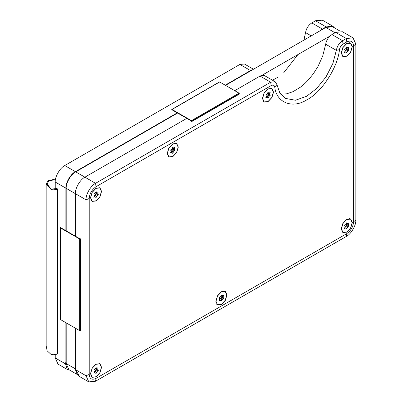 <?xml version="1.0" encoding="UTF-8"?>
<svg xmlns="http://www.w3.org/2000/svg" width="402" height="402" viewBox="0 0 402 402"><rect width="100%" height="100%" fill="white"/><g stroke="black" fill="none" stroke-linecap="round" stroke-linejoin="round"><path stroke-width="0.6" d="M57.506 188.96C55.094 189.91 52.923 190.066 50.989 189.437L51.652 189.051L56.989 188.538L57.506 188.96L57.506 353.896C55.094 354.84 52.923 354.996 50.989 354.368L47.134 350.795L46.17 345.846L46.17 183.935L48.205 180.739L54.531 179.247M50.989 189.437L46.17 183.935M51.32 189.242L47.069 184.121L48.647 181.277L53.752 179.789M219.16 300.736L219.698 299.113L219.301 297.756L220.834 296.425L221.407 295.133M344.539 228.346L345.077 226.728L344.675 225.371L345.544 224.869L346.78 222.748M93.787 373.121L94.324 371.498L93.922 370.141L95.46 368.81L96.028 367.523M93.787 197.191L94.324 195.568L93.922 194.211L95.46 192.88L96.028 191.593M170.518 152.891L171.056 151.268L170.659 149.911L171.523 149.413L172.765 147.293M265.742 97.912L266.28 96.289L265.883 94.932L266.747 94.435L267.988 92.314M221.407 304.359L217.588 304.736L216.01 301.244L217.588 295.922L221.407 291.897L225.22 291.52L226.803 295.013L225.22 300.329L221.407 304.359M346.78 231.969L342.966 232.351L341.388 228.854L342.966 223.537L346.78 219.512L350.599 219.13L352.177 222.628L350.599 227.944L346.78 231.969M96.028 376.744L92.214 377.121L90.631 373.629L92.214 368.307L96.028 364.282L99.842 363.905L101.425 367.398L99.842 372.714L96.028 376.744M96.028 200.814L92.214 201.196L90.631 197.699L92.214 192.382L96.028 188.352L99.842 187.975L101.425 191.468L99.842 196.789L96.028 200.814M172.765 156.514L168.946 156.891L167.368 153.398L168.946 148.082L172.765 144.052L176.578 143.675L178.161 147.167L176.578 152.484L172.765 156.514M267.988 101.535L264.169 101.912L262.591 98.42L264.169 93.103L267.988 89.073L271.802 88.696L273.38 92.189L271.802 97.51L267.988 101.535M172.765 156.695L176.689 152.549L178.317 147.077L176.689 143.479L172.765 143.871L168.835 148.016L167.207 153.489L168.835 157.087L172.765 156.695M96.028 201L99.957 196.854L101.58 191.377L99.957 187.779L96.028 188.171L92.098 192.317L90.475 197.794L92.098 201.387L96.028 201M96.028 376.925L99.957 372.78L101.58 367.307L99.957 363.709L96.028 364.096L92.098 368.247L90.475 373.719L92.098 377.317L96.028 376.925M346.78 232.155L350.71 228.009L352.338 222.532L350.71 218.939L346.78 219.326L342.856 223.472L341.228 228.949L342.856 232.542L346.78 232.155M221.407 304.54L225.331 300.394L226.959 294.917L225.331 291.324L221.407 291.711L217.477 295.857L215.849 301.334L217.477 304.932L221.407 304.54M267.988 101.721L271.913 97.575L273.541 92.098L271.913 88.5L267.988 88.892L264.059 93.038L262.431 98.515L264.059 102.108L267.988 101.721M344.539 52.421L345.077 50.798L344.675 49.441L345.544 48.944L346.78 46.823M346.78 56.044L342.966 56.421L341.388 52.928L342.966 47.612L346.78 43.582L350.599 43.205L352.177 46.697L350.599 52.014L346.78 56.044M346.78 56.225L350.71 52.079L352.338 46.607L350.71 43.009L346.78 43.401L342.856 47.547L341.228 53.019L342.856 56.617L346.78 56.225M339.459 49.642C337.876 67.25 321.62 92.385 307.108 99.661C292.596 109.143 276.335 102.781 274.752 87.003C274.275 85.129 273.074 84.661 271.159 85.596L96.028 186.709C91.912 189.583 89.641 193.523 89.204 198.523L89.204 374.453C89.641 378.95 91.912 380.262 96.028 378.388L346.78 233.617C350.896 230.743 353.172 226.803 353.604 221.803L353.604 45.873C353.172 41.376 350.896 40.059 346.78 41.934L343.052 44.089C341.137 45.366 339.941 47.22 339.459 49.642L336.323 50.361C337.157 46.14 339.243 42.919 342.574 40.697L346.308 38.542L353.041 37.873L355.83 44.039L355.83 219.969C356.252 225.16 351.016 234.235 346.308 236.461L95.55 381.232L88.817 381.9L86.028 375.734L86.028 199.809C85.606 194.613 90.842 185.543 95.55 183.312L270.682 82.204L275.174 81.757L276.938 84.651L279.757 92.756L285.309 98.379L295.43 100.244L306.631 96.269L316.63 88.525L326.012 76.938L332.906 63.365L336.323 50.361L325.69 44.22L322.675 56.134L317.987 66.441L313.419 73.672L308.776 79.47L304.887 83.45L300.56 87.093L293.053 91.666L286.732 93.797L280.666 94.143M75.671 369.418L75.395 367.368L75.717 369.78L79.591 376.573L88.817 381.9M186.809 118.349L84.917 177.176C80.209 179.403 74.973 188.473 75.395 193.669L75.395 236.185M75.395 328.178L75.395 367.368M271.159 85.596L270.682 82.204L260.049 76.063L234.738 90.681M260.049 76.063L262.034 75.285L264.541 75.621L275.174 81.757M334.61 27.969L332.886 26.241L326.153 26.904L322.419 29.06L311.786 22.919L315.52 20.768L322.329 20.145M55.24 189.091L55.24 182.031C54.813 176.84 60.054 167.765 64.762 165.539L239.893 64.426L250.526 70.566L252.511 69.787L320.439 30.572L322.419 29.06M320.439 30.572L325.831 27.457L332.565 26.788L340.047 31.105M325.69 44.22C326.218 41.125 327.64 38.406 329.962 36.069L331.941 34.557L342.574 40.697L343.052 44.089M353.041 37.873L342.409 31.738L335.675 32.401L331.941 34.557M80.636 238.843L80.636 330.469L79.681 330.655L60.32 319.474L60.32 227.849L79.681 239.024L80.636 238.843L79.998 238.843L60.637 227.663L60.953 227.482L60.953 227.849M172.046 110.193L172.046 109.831L191.412 121.007L191.729 121.56L239.341 94.068L239.019 93.153L219.658 81.973L171.729 109.645L171.729 110.012L172.368 110.012M344.519 52.486L345.544 52.114L344.916 51.451M346.097 52.225L346.921 52.632L346.645 52.793L346.212 52.175L345.544 52.114M345.197 51.225L346.222 49.466L348.021 50.682L346.645 52.793M348.021 50.682L349.026 49.828L348.594 49.215L346.584 48.541L346.675 47.421M346.584 47.647L348.594 48.32L348.594 49.215M348.594 48.32L349.026 47.205L347.353 47.451L348.021 47.511M346.534 47.28L347.353 47.451L346.815 46.808M346.222 49.466L346.941 49.054L349.026 49.828M346.941 49.054L346.584 48.541M265.727 97.977L266.747 97.611L266.119 96.942M266.039 96.209L267.415 97.671L266.003 96.158M267.3 97.716L268.124 98.123L267.848 98.284L267.415 97.671L266.747 97.611M266.4 96.716L267.425 94.957L269.224 96.178L267.848 98.284M269.224 96.178L270.229 95.324L269.797 94.706L267.787 94.033L267.878 92.912M267.787 93.143L269.797 93.812L269.797 94.706M269.797 93.812L270.229 92.696L268.556 92.942L269.224 93.003M267.737 92.772L268.556 92.942L268.023 92.299M170.503 152.956L171.523 152.584L170.895 151.921M172.076 152.695L172.9 153.102L172.624 153.262L172.192 152.644L171.523 152.584M171.177 151.695L172.207 149.936L174.001 151.152L172.624 153.262M174.001 151.152L175.006 150.298L174.574 149.685L172.564 149.011L172.654 147.886M172.564 148.117L174.574 148.79L174.574 149.685M174.574 148.79L174.87 147.479L173.332 147.921L174.001 147.981M172.513 147.75L173.332 147.921L172.8 147.278M93.766 197.256L94.787 196.89L94.163 196.221M95.339 196.995L96.163 197.407L95.892 197.563L95.46 196.95L94.787 196.89M94.44 195.995L95.47 194.236L97.269 195.457L95.892 197.563M97.269 195.457L98.269 194.603L97.837 193.985L95.827 193.312L95.917 192.191M95.827 192.422L97.837 193.096L97.837 193.985M97.837 193.096L98.269 191.975L96.601 192.221L97.269 192.282M95.776 192.05L96.601 192.221L96.063 191.578M93.766 373.182L94.787 372.815L94.163 372.151M95.339 372.925L96.163 373.332L95.892 373.493L95.46 372.875L94.787 372.815M94.44 371.925L95.47 370.167L97.269 371.383L95.892 373.493M97.269 371.383L98.269 370.528L97.837 369.915L95.827 369.242L95.917 368.116M95.827 368.348L97.837 369.021L97.837 369.915M97.837 369.021L98.133 367.709L96.601 368.152L97.269 368.212M95.776 367.981L96.601 368.152L96.063 367.503M344.519 228.411L345.544 228.045L344.916 227.376M346.097 228.15L346.921 228.562L346.645 228.718L346.212 228.105L345.544 228.045M345.197 227.15L346.222 225.396L348.021 226.612L346.645 228.718M348.021 226.612L349.026 225.758L348.594 225.14L346.584 224.472L346.675 223.346M346.584 223.577L348.594 224.251L348.594 225.14M348.594 224.251L349.026 223.135L348.021 223.437M346.534 223.21L347.353 223.376L346.815 222.733M219.145 300.796L220.165 300.43L219.537 299.761M220.718 300.535L221.542 300.947L221.266 301.103L220.834 300.49L220.165 300.43M219.819 299.54L220.849 297.781L222.648 298.998L221.266 301.103M222.648 298.998L223.648 298.143L223.216 297.53L221.206 296.857L221.296 295.731M221.206 295.962L223.216 296.636L223.216 297.53M223.216 296.636L223.512 295.324L221.974 295.761L222.648 295.822M221.155 295.596L221.974 295.761L221.442 295.118M220.849 297.781L221.562 297.364L223.648 298.143M221.562 297.364L221.206 296.857M346.222 225.396L346.941 224.979L349.026 225.758M346.941 224.979L346.584 224.472M95.47 370.167L96.189 369.755L98.269 370.528M96.189 369.755L95.827 369.242M95.47 194.236L96.189 193.824L98.269 194.603M96.189 193.824L95.827 193.312M172.207 149.936L172.92 149.524L174.87 150.655M172.92 149.524L172.564 149.011M267.425 94.957L268.144 94.545L270.229 95.324M268.144 94.545L267.787 94.033M76.496 372.955L76.114 371.961M262.034 75.285L329.962 36.069M58.109 364.167L67.255 369.453L65.551 363.91L66.144 364.252M60.953 227.482L60.637 227.296L60.32 227.849L60.32 227.482M177.287 112.851L75.395 171.679C70.687 173.905 65.451 182.975 65.873 188.171L65.873 230.688M65.873 322.68L65.873 361.87L66.184 363.971L68.968 369.704L66.189 363.916M250.526 70.566L225.215 85.179M58.029 364.127L55.24 357.961L55.24 354.574M66.194 363.91L66.189 322.866M66.189 230.869L66.189 188.352C65.767 183.161 71.003 174.091 75.712 171.86L177.604 113.037M225.532 85.365L252.511 69.787M273.038 79.963L278.179 77.038M283.792 72.672L297.982 54.531M303.937 40.099L305.535 32.587C306.369 28.366 308.455 25.145 311.786 22.919M239.893 64.426L244.461 64.029M191.729 121.56L191.412 120.64L172.046 109.465L171.729 109.645M66.189 363.549L75.712 369.046M66.189 188.352L75.712 193.849M75.712 171.86L85.234 177.357M325.831 27.457L335.353 32.954M346.78 41.934L346.308 38.542L335.675 32.401M89.204 374.453L86.028 375.734L75.717 369.78L75.722 369.478L75.717 369.78M89.204 198.523L86.028 199.809L75.395 193.669M96.028 186.709L95.55 183.312L84.917 177.176M346.308 236.461L346.78 233.617M353.604 221.803L355.83 219.969M353.604 45.873L355.83 44.039M95.55 381.232L96.028 378.388M274.752 87.003L276.938 84.651M348.202 49.607L348.886 50.185M347.353 51.516L345.554 50.3M222.824 297.917L223.512 298.5M221.974 299.832L220.175 298.616M348.202 225.532L348.886 226.11M347.353 227.447L345.554 226.225M97.445 370.302L98.133 370.885M96.601 372.217L94.802 371.001M97.445 194.377L98.133 194.955M96.601 196.287L94.802 195.07M174.182 150.072L175.006 150.298M173.332 151.986L171.533 150.77M269.405 95.098L270.094 95.676M268.556 97.008L266.757 95.792M305.535 32.587L311.243 35.879M315.52 20.768L326.153 26.904M55.24 357.961L65.551 363.91L65.873 361.87M55.24 182.031L65.873 188.171M64.762 165.539L75.395 171.679M79.681 239.024L79.681 330.655M80.315 239.024L80.315 330.655M191.729 121.193L239.341 93.701M191.412 120.64L239.019 93.153M66.184 363.971L65.551 363.91M217.588 304.736L216.658 304.198M342.966 232.351L342.037 231.813M92.214 377.121L91.279 376.584M92.214 201.196L91.279 200.653M168.946 156.891L168.016 156.353M264.169 101.912L263.24 101.374M342.966 56.421L342.037 55.883M77.43 374.594L68.978 369.714M350.599 43.205L349.665 42.667M346.494 47.381L347.589 47.607M271.802 88.696L270.868 88.159M176.578 143.675L175.644 143.137M99.842 187.975L98.912 187.438M99.842 363.905L98.912 363.368M350.599 219.13L349.665 218.593M225.22 291.52L224.291 290.978M267.697 92.872L268.792 93.098M172.473 147.851L173.569 148.077M95.741 192.151L96.832 192.377M95.741 368.081L96.832 368.307M346.494 223.311L347.589 223.537M221.115 295.696L222.211 295.922M253.476 69.229L244.386 63.983M322.253 20.1L332.886 26.241M60.189 319.294L60.189 227.663M219.437 81.953L171.825 109.439M67.255 369.453L69.41 369.961M79.591 376.573C77.4 375.237 76.063 372.93 75.591 369.659L75.475 368.785"/></g></svg>
